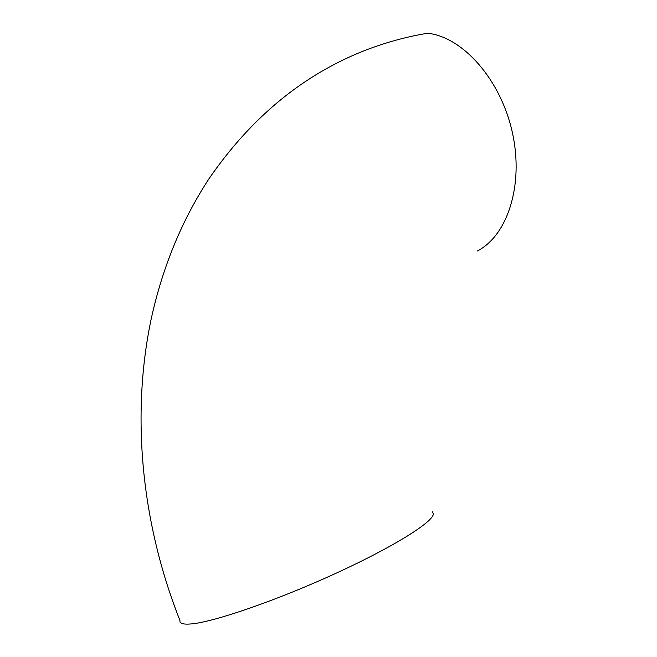 <?xml version="1.0" encoding="UTF-8"?>
<svg xmlns="http://www.w3.org/2000/svg" width="657" height="657" viewBox="0 0 657 657"><rect width="100%" height="100%" fill="white"/><g stroke="black" fill="none" stroke-linecap="round" stroke-linejoin="round"><path stroke-width="0.99" d="M432.47 511.844L433.341 513.914C433.431 521.757 394.225 546.558 336.072 573.233C278.01 599.923 215.069 621.686 191.943 623.863C183.426 624.692 179.418 623.55 179.928 620.438C141.198 522.635 131.08 415.084 151.061 319.589C162.493 267.079 181.94 219.939 209.386 178.17C251.886 116.691 304.158 73.954 366.212 49.94C386.505 42.212 406.97 36.644 427.6 33.252C462.799 36.907 500.921 79.727 512.403 132.698C524.114 185.635 507.122 236.077 477.171 251.048"/></g></svg>
